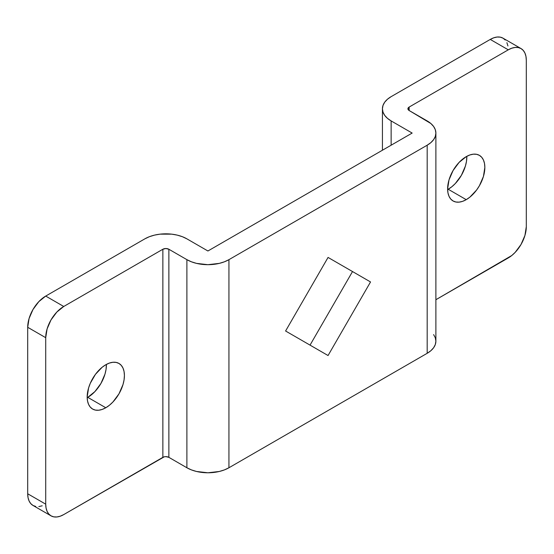 <?xml version="1.0" encoding="UTF-8"?>
<svg xmlns="http://www.w3.org/2000/svg" width="554" height="554" viewBox="0 0 554 554"><rect width="100%" height="100%" fill="white"/><g stroke="black" fill="none" stroke-linecap="round" stroke-linejoin="round"><path stroke-width="0.83" d="M106.389 364.414L106.036 369.497L104.976 374.144L100.939 383.444L94.9 391.595L87.774 397.35L105.793 407.751A26.336 15.207 -60 0 1 92.629 409.06A26.336 15.207 -60 0 1 88.592 387.952A26.336 15.207 -60 0 1 105.793 364.747L102.158 367.254L95.447 374.345L90.309 383.243L88.592 387.952L87.172 397.003L87.532 400.992L88.592 404.413L90.309 407.135L92.629 409.06L95.447 410.105L98.667 410.23L102.158 409.441L105.793 407.751L109.429 405.244L112.919 402.003L118.965 393.852L123.002 384.545L124.061 379.899L124.415 375.501L124.061 371.512L123.002 368.085L121.278 365.363L118.965 363.445L116.139 362.399L112.919 362.268L109.429 363.064L105.793 364.747A26.336 15.207 -60 0 1 118.965 363.445A26.336 15.207 -60 0 1 123.002 384.545A26.336 15.207 -60 0 1 105.793 407.751L87.774 397.35A26.336 15.207 120 0 0 106.382 364.414M448.207 189.253A26.336 15.207 120 0 0 466.821 156.318L466.468 161.401L465.408 166.048L461.371 175.355L455.333 183.506L451.842 186.746L447.618 189.586A26.336 15.207 120 0 0 448.207 189.253L466.226 199.662L448.207 189.253M466.226 156.65A26.336 15.207 -60 0 1 479.397 155.349A26.336 15.207 -60 0 1 483.434 176.449A26.336 15.207 -60 0 1 466.226 199.662L469.861 197.148L476.572 190.064L479.397 185.756L483.434 176.449L484.847 167.405L484.494 163.416L483.434 159.995L481.71 157.267L479.397 155.349L476.572 154.303L473.351 154.171L469.861 154.968L466.226 156.65L459.1 162.405L453.061 170.556L449.024 179.856L447.604 188.907L447.964 192.896L449.024 196.317L450.741 199.038L453.061 200.963L455.88 202.009L459.1 202.134L462.597 201.344L466.226 199.662A26.336 15.207 -60 0 1 453.061 200.963A26.336 15.207 -60 0 1 449.024 179.856A26.336 15.207 -60 0 1 466.226 156.65M382.426 108.792L383.001 112.137L384.691 115.357L387.44 118.327L391.138 120.924L391.138 145.203L391.138 120.924L412.162 133.064L207.916 250.99L186.892 238.85L207.916 250.99L412.162 133.064L391.138 120.924A29.736 17.167 180 0 1 382.426 108.792A29.736 17.167 180 0 1 391.138 96.652L490.255 39.424L391.138 96.652L387.44 99.249L384.691 102.22L383.001 105.44L382.426 108.792L382.426 150.231M328.058 257.43L352.517 271.55L310.039 345.121L352.517 271.55L328.058 257.43L285.587 331.001L328.058 355.529L370.536 281.958L328.058 257.43L370.536 281.958L352.517 271.55L370.536 281.958L328.058 355.529L285.587 331.001L328.058 257.43M51.003 515.836L32.977 505.435A25.484 14.716 120 0 1 27.7 493.766L45.719 504.168A25.484 14.716 -60 0 0 51.003 515.836A25.484 14.716 -60 0 0 63.745 514.576L164.24 456.821L165.868 456.635L168.873 457.348L186.892 467.756L191.4 469.889L196.538 471.475L207.916 472.784L219.294 471.475L224.439 469.889L228.941 467.756L427.182 353.3A29.736 17.167 0 0 0 435.887 341.167L435.319 344.512L433.63 347.732L430.88 350.703L427.182 353.3L427.182 145.203L430.88 142.607L433.63 139.636L435.319 136.416L435.887 133.064L435.319 129.719L433.63 126.499L430.88 123.528L409.157 110.523L427.182 120.924A29.736 17.167 180 0 1 435.887 133.064A29.736 17.167 180 0 1 427.182 145.203L228.941 259.66L427.182 145.203L427.182 353.3L228.941 467.756L228.941 259.66L224.439 261.793L219.294 263.379L207.916 264.687L196.538 263.379L191.4 261.793L186.892 259.66L186.892 467.756A29.736 17.167 0 0 0 228.941 467.756L228.941 259.66A29.736 17.167 180 0 1 186.892 259.66L168.873 249.252L186.892 259.66L186.892 467.756L168.873 457.348L168.873 249.252L165.868 248.531L162.862 249.252A4.245 2.451 180 0 1 168.873 249.252L168.873 457.348A4.245 2.451 0 0 0 162.862 457.348L162.862 249.252L63.745 306.48L162.862 249.252L162.862 457.348L63.745 514.576L60.227 516.203L56.847 516.972L53.731 516.847L51.003 515.836L48.759 513.98L47.097 511.342L46.065 508.032L45.719 504.168L45.719 337.691L45.719 504.168L27.7 493.766L27.7 327.289L45.719 337.691L47.097 328.938L51.003 319.928L56.847 312.047L63.745 306.48L45.719 296.071L144.843 238.85A29.736 17.167 180 0 1 186.892 238.85L182.384 236.71L177.245 235.125L171.664 234.148L160.064 234.148L154.49 235.125L149.345 236.71L144.843 238.85L45.719 296.071L38.828 301.639L32.977 309.527L29.071 318.536L27.7 327.289L27.7 493.766L28.046 497.624L29.071 500.941L30.74 503.572L32.977 505.435L35.712 506.446M38.828 506.571L42.208 505.802M87.774 397.35L87.179 397.682A26.336 15.207 120 0 0 87.774 397.35M409.157 107.054L409.157 110.523A4.245 2.451 180 0 1 407.917 108.792A4.245 2.451 180 0 1 409.157 107.054L508.281 49.825L511.792 48.198L515.172 47.429L518.288 47.554L521.023 48.565L523.26 50.428L524.929 53.059L525.954 56.376L526.3 60.234L526.3 226.711L524.929 235.464L521.023 244.473L515.172 252.361L511.792 255.498L435.887 299.721L508.281 257.929A25.484 14.716 -60 0 0 526.3 226.711L526.3 60.234A25.484 14.716 -60 0 0 521.023 48.565A25.484 14.716 -60 0 0 508.281 49.825L409.157 107.054L407.917 108.792L409.157 110.523L409.157 107.054M507.935 45.968L506.903 42.658M505.241 40.02L502.997 38.164L500.269 37.153L497.153 37.028L493.773 37.797L490.255 39.424L508.281 49.825L490.255 39.424A25.484 14.716 120 0 1 502.997 38.164L521.023 48.565M433.63 334.595L435.319 337.815L435.887 341.167L435.887 133.064M63.745 306.48L45.719 296.071A25.484 14.716 120 0 0 27.7 327.289L45.719 337.691A25.484 14.716 -60 0 1 63.745 306.48"/></g></svg>
